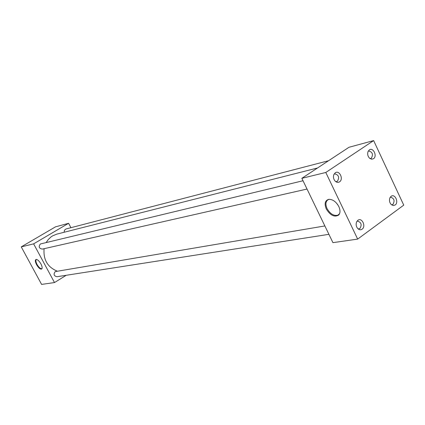 <?xml version="1.0" encoding="UTF-8"?>
<svg xmlns="http://www.w3.org/2000/svg" width="425" height="425" viewBox="0 0 425 425"><rect width="100%" height="100%" fill="white"/><g stroke="black" fill="none" stroke-linecap="round" stroke-linejoin="round"><path stroke-width="0.64" d="M40.912 263.893C39.212 261.008 37.634 259.516 36.162 259.425C34.962 259.93 35.105 261.694 36.593 264.722C38.691 268.164 40.428 269.572 41.809 268.945C42.458 268.032 42.155 266.348 40.912 263.893M36.438 259.42L36.412 259.436C35.514 260.142 35.727 261.821 37.055 264.472C38.888 267.538 40.502 268.94 41.894 268.69L41.894 268.69M338.821 206.571C336.09 201.684 332.743 199.272 328.764 199.341C325.013 200.472 324.19 203.687 326.299 208.983C330.299 215.411 334.411 217.446 338.635 215.077C340.372 213.084 340.43 210.248 338.821 206.571M329.29 199.298L328.302 199.601C325.64 201.227 325.221 204.218 327.053 208.569C330.289 214.057 333.944 216.235 338.024 215.108L339.596 213.589M370.074 158.615L371.285 158.238C373.41 154.461 372.55 152.044 368.709 150.981L368.231 151.167M373.474 158.732C377.57 156.225 373.262 147.002 369.341 149.903L368.066 151.512C367.227 154.163 367.795 156.458 369.771 158.392L371.657 159.205L373.474 158.732M335.824 181.688L337.37 181.278C339.623 177.411 338.752 174.925 334.762 173.83L334.077 174.112M339.543 181.842C343.868 179.185 339.384 169.75 335.24 172.805L333.784 174.749C333.072 177.198 333.572 179.361 335.283 181.241C336.712 182.495 338.135 182.692 339.543 181.842M391.584 204.839L392.923 204.42C394.984 200.77 394.203 198.369 390.591 197.216L390.161 197.343M395.144 205.009C399.128 202.374 394.894 193.306 391.08 196.334L390.012 197.604C388.981 200.228 389.428 202.582 391.351 204.653L393.274 205.535L395.144 205.009M358.217 228.963L359.901 228.528C362.079 224.793 361.298 222.328 357.558 221.122L356.931 221.324M362.105 229.187C366.313 226.392 361.903 217.122 357.877 220.309L356.649 221.834C355.725 224.288 356.102 226.536 357.781 228.57C359.215 229.914 360.655 230.116 362.105 229.187M307.036 189.045L42.298 249.103C39.02 248.444 38.383 246.734 40.375 243.977L303.025 180.742M64.212 232.241L64.393 230.281L65.923 228.995L328.583 160.714M328.913 234.324L56.955 276.728C53.863 275.953 53.295 274.242 55.245 271.602L324.859 225.941M57.141 271.108C47.552 267.134 43.201 259.664 44.088 248.699M46.245 242.457L48.131 239.684L50.973 236.953L52.594 235.864L56.838 234.111L317.549 167.981M357.664 239.1L332.934 242.648L301.851 178.319L348.994 147.273L373.639 140.59L403.75 205.132L357.664 239.1L325.8 172.47L373.639 140.59M66.231 275.283L54.501 282.561L33.623 243.854L68.6 223.295L70.933 227.694M301.851 178.319L325.8 172.47M54.501 282.561L41.597 284.41L21.25 246.877L55.468 226.86L68.6 223.295M21.25 246.877L33.623 243.854M337.237 203.995L337.71 204.648M329.136 199.304L328.764 199.341M339.368 214.083L338.024 215.108M338.948 214.439L338.635 215.077"/></g></svg>
